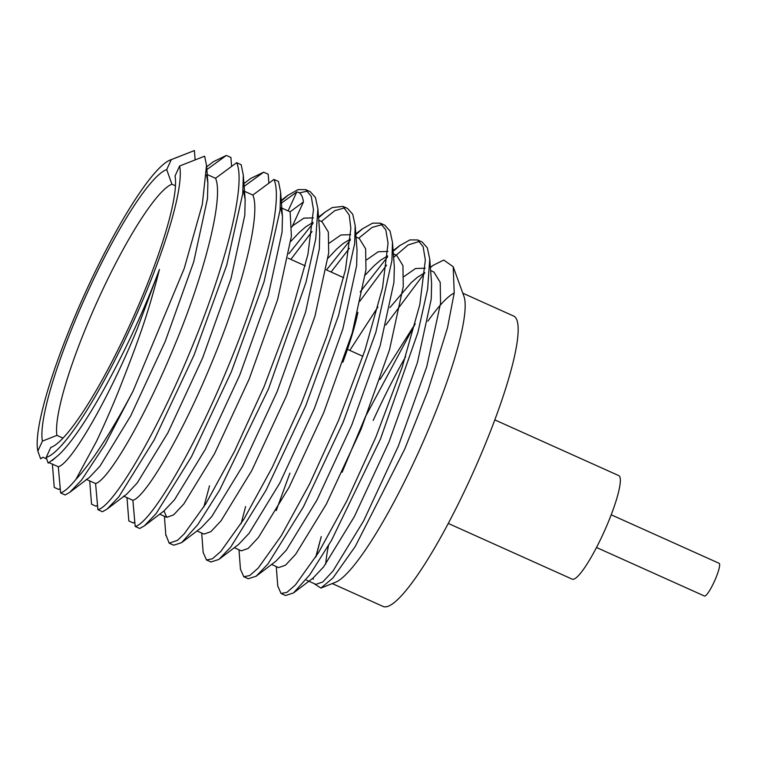 <?xml version="1.0" encoding="UTF-8"?>
<svg xmlns="http://www.w3.org/2000/svg" width="757" height="757" viewBox="0 0 757 757"><rect width="100%" height="100%" fill="white"/><g stroke="black" fill="none" stroke-linecap="round" stroke-linejoin="round"><path stroke-width="1.14" d="M494.823 419.889L618.734 475.595A56.766 9.699 114.2 0 1 603.367 533.411A56.766 9.699 114.2 0 1 572.178 579.143L448.267 523.437M195.136 159.907L194.398 150.567L171.281 159.642L166.72 169.615A152.375 26.031 -65.8 0 0 87.5 292.316A152.375 26.031 -65.8 0 0 42.42 441.104L37.85 451.077L40.632 458.837L42.875 457.219L46.707 458.941M52.403 464.126L54.249 487.442L58.781 489.476L60.219 488.426M91.54 504.2L89.686 480.884L91.54 504.2L96.063 506.234L97.511 505.184M128.832 520.967L126.977 497.652L128.832 520.967L133.355 523.002L134.793 521.961M42.42 441.104L56.917 435.37L63.001 438.104M133.118 390.962A189.222 32.333 114.2 0 1 75.908 479.399L96.243 441.823C103.775 426.106 111.383 408.771 119.076 389.798C137.235 343.423 147.416 316.748 159.443 269.416C130.176 348.144 80.138 438.842 55.687 457.465L48.211 463.142L46.177 457.446L50.738 447.472A152.375 26.031 -65.8 0 0 51.315 447.264A152.375 26.031 -65.8 0 0 129.958 324.772A152.375 26.031 -65.8 0 0 175.037 175.984L179.608 166.01L204.627 156.188L206.529 165.433L202.289 204.494L184.225 268.461L133.118 390.962L105.1 444.463L81.586 480.023L69.767 492.353L65.14 494.955L60.626 492.921L58.289 466.766L48.968 462.584M51.864 447.027L50.738 447.472M244.53 191.322L252.829 195.051L273.949 179.437L278.462 181.472L280.592 191.975L280.062 210.2L264.013 281.897L231.292 371.952L191.521 456.603L156.169 513.549L144.341 525.878L139.723 528.481L135.191 526.446L132.872 500.301L123.552 496.109M207.238 174.555L215.537 178.283L236.657 162.679L241.18 164.714L243.309 175.217L242.77 193.442L226.721 265.139L194 355.194L154.229 439.845L118.877 496.781L107.049 509.12L102.432 511.723L97.908 509.688L95.581 483.534L86.26 479.342M281.812 208.08L290.12 211.818L303.434 201.968C302.62 195.656 300.397 192.325 296.763 191.994L288.105 210.91M291.947 227.062L303.434 201.968M175.473 185.806L171.905 184.206L166.72 169.615M296.763 191.994L281.434 203.094M268.896 183.175L268.186 174.224L263.663 172.189L244.151 186.326M231.604 166.408L230.904 157.465L226.371 155.431L206.86 169.568M342.893 362.177A124.489 21.272 -65.8 0 0 357.91 312.386M171.905 184.206A141.417 24.167 -65.8 0 0 98.874 297.908A141.417 24.167 -65.8 0 0 56.917 435.37M206.652 166.824L213.436 161.657L226.371 155.431M54.249 487.442L52.394 464.117M299.384 192.912L307.844 191.029M281.282 201.002L288.067 195.211L298.059 189.619L305.724 189.647L310.247 191.682L315.442 197.53L317.883 208.752L315.745 238.881L306.017 282.229L268.584 388.72L219.587 490.186L197.899 524.487L181.642 542.627L173.713 545.22L169.18 543.185L165.792 534.593M290.858 259.396L312.035 231.585M321.384 221.46L334.821 210.635L345.116 207.778M318.574 217.779L325.34 211.932L332.257 207.56L343.006 206.406L347.529 208.44L352.743 214.269L355.175 225.51L354.645 243.735L338.587 315.432L305.875 405.487L266.095 490.139L230.743 547.074L218.924 559.414L211.004 561.987L206.491 559.962L203.122 552.355L203.037 550.717M331.064 272.009L349.346 248.324M358.676 238.218L372.103 227.403L382.399 224.536M355.856 234.538L362.641 228.737L372.633 223.145L380.307 223.183L384.821 225.208L390.035 231.036L392.467 242.268L391.937 260.493L375.879 332.2L343.167 422.245L303.387 506.897L268.035 563.842L256.216 576.181L248.287 578.755L243.773 576.72L240.404 569.122L240.319 567.438M359.745 301.343L386.619 265.12M393.612 257.38L408.127 244.937L419.719 241.322M393.148 251.296L399.933 245.505L409.925 239.912L417.599 239.941L422.113 241.975L427.317 247.823L429.749 259.045L427.61 289.174L417.892 332.522L380.459 439.013L331.452 540.498L309.774 574.79L293.508 592.939L285.578 595.513L281.065 593.488L277.696 585.89L277.611 584.186M292.467 225.908L303.869 218.13L313.37 217.893M317.893 208.752L319.738 233.232L319.359 248.807L305.591 312.111L277.157 391.587L242.505 466.293L211.742 516.605L201.192 527.771L181.652 542.637M329.238 243.139L340.943 234.982L350.69 234.679M355.175 225.51L357.03 249.99L356.651 265.575L342.883 328.879L314.448 408.345L279.787 483.061L249.034 533.373L238.483 544.538L218.924 559.414M366.53 259.906L378.235 251.75L387.944 251.419M392.467 242.268L394.321 266.757L393.943 282.333L380.175 345.646L351.74 425.112L317.079 499.828L286.326 550.14L275.766 561.306L256.216 576.181M276.229 510.578L289.922 473.116M349.791 350.396L377.913 307.011M403.822 276.674L415.527 268.517L425.235 268.186M429.758 259.045L431.613 283.525L431.235 299.1L417.467 362.404L389.032 441.88L354.371 516.586L323.608 566.898L313.057 578.074L293.508 592.939M380.005 379.465L415.205 323.778M462.801 293.186L513.643 316.048A159.188 27.205 114.2 0 1 470.542 478.197A159.188 27.205 114.2 0 1 383.089 606.433L332.247 583.571M430.402 267.543L433.108 265.347L443.716 260.048L453.197 266.71L463.946 296.347A159.188 27.205 114.2 0 1 417.533 454.37A159.188 27.205 114.2 0 1 335.379 582.332L320.921 588.075L313.748 583.41M325.728 564.145A159.188 27.205 114.2 0 1 328.51 545.598M37.85 451.077A163.152 27.877 114.2 0 1 86.005 291.161A163.152 27.877 114.2 0 1 170.202 160.011A163.152 27.877 114.2 0 1 171.281 159.642M194.398 150.567L170.202 160.011M290.12 211.818L291.398 236.231L277.63 299.535L249.195 379.011L214.534 453.717L183.771 504.03L173.599 514.902L166.729 517.315L164.004 510.928M290.811 241.379L299.261 232.456L305.771 226.816L313.057 222.378M318.763 220.278L322.018 221.744L328.339 232.039L328.68 252.999L314.921 316.303L286.477 395.769L251.826 470.485L221.063 520.797L210.891 531.669L204.021 534.082L197.028 530.941M203.813 507.01L209.519 485.814M328.103 258.137L336.543 249.223L343.053 243.574L350.387 239.127M356.045 237.045L359.31 238.512L365.631 248.807L365.972 269.766L352.204 333.071L323.769 412.537L289.117 487.253L258.355 537.565L248.182 548.437L241.303 550.841L234.32 547.699M241.133 523.598L245.599 506.565M365.394 274.905L373.835 265.981L380.345 260.342L387.641 255.913M393.337 253.803L396.602 255.27L402.923 265.575L403.263 286.525L389.495 349.838L361.061 429.304L326.399 504.02L295.646 554.323L285.474 565.205L278.595 567.608L271.612 564.467M389.912 307.579L411.127 282.749L417.637 277.109L424.923 272.671L385.871 324.952M430.629 270.571L433.893 272.037L440.214 282.342L440.555 303.292L426.787 366.596L398.352 446.072L363.691 520.778L332.938 571.09L322.766 581.963L315.887 584.376L306.566 580.184M315.716 557.114L321.252 536.562L316.133 556.461M453.197 266.71L454.209 292.902L447.519 327.696L427.79 391.284L404.635 449.317L355.194 546.573L332.957 577.96L320.921 588.075M313.284 579.275L313.256 577.913M417.599 239.941L423.116 246.631L425.339 260.02L419.804 304.664L402.27 366.918L375.926 436.978L346.905 500.737L318.593 552.496L295.419 584.934L286.96 592.334L281.065 593.488M360.171 291.918L387.546 256.926M380.307 223.183L385.824 229.863L388.048 243.252L382.522 287.906L364.988 350.15L338.634 420.211L309.613 483.969L281.301 535.738L258.128 568.166L249.668 575.575L243.773 576.72M326.494 269.956L350.292 240.12M343.006 206.406L349.251 215.12L350.841 228.387L345.438 269.956L327.024 335.512L301.352 403.453L272.331 467.211L244.019 518.971L220.845 551.399L212.376 558.808L206.491 559.953M288.881 253.699L312.963 223.457M305.724 189.647L311.25 196.337L313.464 209.727L307.938 254.371L290.404 316.625L264.061 386.685L234.405 451.56L205.743 503.888L184.14 533.95L177.46 540.356L169.18 543.185M250.737 178.434L263.663 172.189M252.829 195.051C261.364 214.231 241.691 291 211.903 362.243C182.617 433.875 145.505 497.302 132.872 500.301M273.949 179.437C283.998 201.561 261.799 286.827 226.769 369.918C192.24 453.396 150.066 523.38 135.191 526.446M215.537 178.283C224.072 197.473 204.399 274.233 174.612 345.476C145.325 417.107 108.223 480.544 95.581 483.534M236.657 162.679C246.706 184.803 224.507 270.06 189.477 353.159C154.948 436.638 112.784 506.622 97.908 509.688M75.908 479.399C69.521 487.243 64.421 491.747 60.626 492.921M159.443 269.416L137.32 328.718C108.033 400.339 70.931 463.776 58.289 466.766M280.8 207.626L282.456 216.464L282.068 232.039L268.309 295.353L239.865 374.819L205.213 449.526L174.451 499.838L163.9 511.013L144.341 525.878M342.098 472.264L365.461 416.653L415.167 323.93M243.508 190.859L245.164 199.697L244.785 215.281L231.017 278.585L202.583 358.052L167.922 432.767L137.159 483.08L126.608 494.245L107.049 509.12M206.557 175.151L207.872 182.929L207.494 198.514L193.726 261.818L165.291 341.284L130.63 416L99.877 466.312L89.317 477.478L69.767 492.353M55.687 457.465L52.28 460.521M179.608 166.01A163.152 27.877 114.2 0 1 131.453 325.926A163.152 27.877 114.2 0 1 46.177 457.446M373.182 420.447A159.188 27.205 114.2 0 1 405.563 356.812M427.828 321.252A159.188 27.205 114.2 0 1 454.2 292.997M611.202 514.788L719.15 563.322A17.922 3.066 114.2 0 1 714.589 580.931A17.922 3.066 114.2 0 1 704.445 596.024L596.497 547.491M362.915 356.301L347.435 349.337M343.687 277.687L326.276 269.861M305.27 265.877L288.038 258.128M281.235 200.35L288.02 195.183M164.401 516.274L165.868 535.606M318.517 217.117L325.311 211.951M201.693 533.032L203.16 552.355M355.809 233.875L362.594 228.718M238.985 549.8L240.452 569.122M393.101 250.643L399.885 245.476M276.277 566.567L277.743 585.88M430.392 267.41L433.08 265.366M243.943 183.582L250.728 178.425M159.736 514.173L166.729 517.315M280.601 191.975L282.456 216.464M243.309 175.208L245.164 199.697M206.547 165.433L207.872 182.929"/></g></svg>
